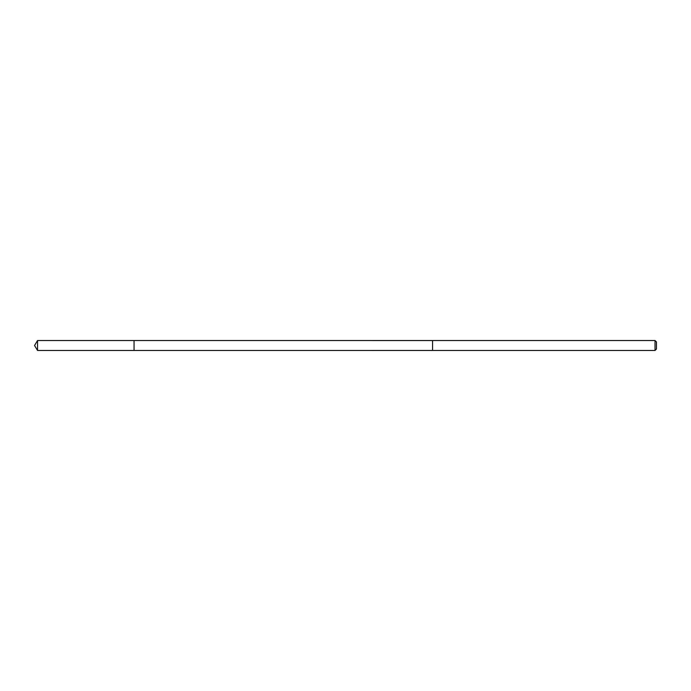 <?xml version="1.0" encoding="UTF-8"?>
<svg xmlns="http://www.w3.org/2000/svg" width="691" height="691" viewBox="0 0 691 691"><rect width="100%" height="100%" fill="white"/><g stroke="black" fill="none" stroke-linecap="round" stroke-linejoin="round"><path stroke-width="1.04" d="M134.054 349.326L134.054 340.525L37.539 340.525L37.539 350.475L134.054 350.475L134.054 340.525L432.566 340.533L432.566 350.467L134.054 350.475L134.054 349.326M432.566 340.525L432.566 350.475L655.016 350.475L655.016 340.525L432.566 340.525M655.016 340.525L656.45 341.959L656.45 349.041L655.016 350.475M134.054 350.475L37.539 350.475L34.55 345.5L37.539 350.475M34.55 345.5L37.539 340.525"/></g></svg>
